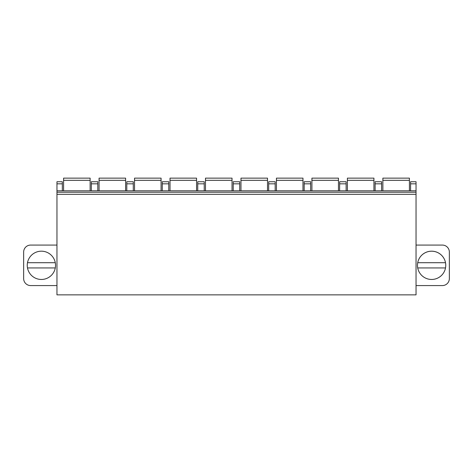 <?xml version="1.0" encoding="UTF-8"?>
<svg xmlns="http://www.w3.org/2000/svg" width="473" height="473" viewBox="0 0 473 473"><rect width="100%" height="100%" fill="white"/><g stroke="black" fill="none" stroke-linecap="round" stroke-linejoin="round"><path stroke-width="0.71" d="M416.039 194.302L416.039 294.862L56.961 294.862L56.961 190.808L416.039 190.808L416.039 194.302L56.961 194.302M416.039 183.826L410.594 183.826L410.594 181.733L416.039 181.733L416.039 190.808M416.039 285.574L442.367 285.574A6.983 6.983 0 0 0 449.35 278.591L449.35 252.056A6.983 6.983 0 0 0 442.367 245.073L416.039 245.073M445.755 265.323A14.143 14.143 0 0 0 431.613 251.181A14.143 14.143 0 0 0 417.47 265.323A14.143 14.143 0 0 0 431.613 279.466A14.143 14.143 0 0 0 445.755 265.323M417.718 262.704L445.507 262.704A14.143 14.143 0 0 0 417.718 262.704A14.143 14.143 0 0 0 431.613 279.466A14.143 14.143 0 0 0 445.507 267.943L417.718 267.943M62.335 190.808L62.335 181.733L56.961 181.733L56.961 190.808M56.961 245.073L30.633 245.073A6.983 6.983 0 0 0 23.65 252.056L23.65 278.591A6.983 6.983 0 0 0 30.633 285.574L56.961 285.574M27.245 265.323A14.143 14.143 0 0 1 41.388 251.181A14.143 14.143 0 0 1 55.53 265.323A14.143 14.143 0 0 1 41.388 279.466A14.143 14.143 0 0 1 27.245 265.323M55.282 267.943L27.493 267.943M27.493 262.704L55.282 262.704M410.594 183.826L410.594 190.808M381.61 190.808L381.61 181.733L375.119 181.733L375.119 190.808M346.135 190.808L346.135 181.733L339.644 181.733L339.644 190.808M310.66 190.808L310.66 181.733L304.169 181.733L304.169 190.808M275.185 190.808L275.185 181.733L268.694 181.733L268.694 190.808M239.71 190.808L239.71 181.733L233.219 181.733L233.219 190.808M204.235 190.808L204.235 181.733L197.744 181.733L197.744 190.808M168.76 190.808L168.76 181.733L162.269 181.733L162.269 190.808M133.285 190.808L133.285 181.733L126.794 181.733L126.794 190.808M97.81 190.808L97.81 181.733L91.319 181.733L91.319 190.808M416.039 192.209L56.961 192.209M409.405 180.325L382.87 180.325L382.87 178.138L409.405 178.138L409.405 190.808M382.87 180.325L382.87 190.808M373.93 180.325L347.395 180.325L347.395 178.138L373.93 178.138L373.93 190.808M347.395 180.325L347.395 190.808M338.455 180.325L311.92 180.325L311.92 178.138L338.455 178.138L338.455 190.808M311.92 180.325L311.92 190.808M302.98 180.325L276.445 180.325L276.445 178.138L302.98 178.138L302.98 190.808M276.445 180.325L276.445 190.808M267.505 180.325L240.97 180.325L240.97 178.138L267.505 178.138L267.505 190.808M240.97 180.325L240.97 190.808M232.03 180.325L205.495 180.325L205.495 178.138L232.03 178.138L232.03 190.808M205.495 180.325L205.495 190.808M196.555 180.325L170.02 180.325L170.02 178.138L196.555 178.138L196.555 190.808M170.02 180.325L170.02 190.808M161.08 180.325L134.545 180.325L134.545 178.138L161.08 178.138L161.08 190.808M134.545 180.325L134.545 190.808M125.605 180.325L99.07 180.325L99.07 178.138L125.605 178.138L125.605 190.808M99.07 180.325L99.07 190.808M90.13 180.325L63.595 180.325L63.595 178.138L90.13 178.138L90.13 190.808M63.595 180.325L63.595 190.808M381.61 183.826L375.119 183.826M346.135 183.826L339.644 183.826M310.66 183.826L304.169 183.826M275.185 183.826L268.694 183.826M239.71 183.826L233.219 183.826M204.235 183.826L197.744 183.826M168.76 183.826L162.269 183.826M133.285 183.826L126.794 183.826M97.81 183.826L91.319 183.826M62.335 183.826L56.961 183.826"/></g></svg>
